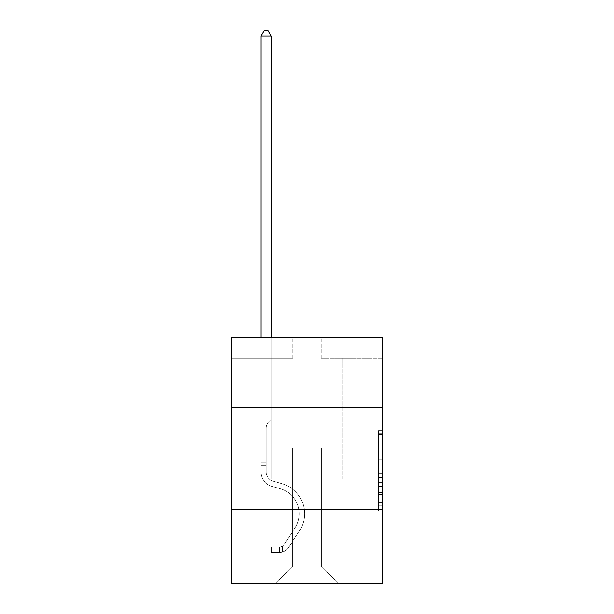 <?xml version="1.0" encoding="UTF-8"?>
<svg xmlns="http://www.w3.org/2000/svg" width="614" height="614" viewBox="0 0 614 614"><rect width="100%" height="100%" fill="white"/><g stroke="black" fill="none" stroke-linecap="round" stroke-linejoin="round"><path stroke-width="0.46" stroke-dasharray="3.07 2.3" d="M378.623 455.081L378.623 467.937L382.714 467.937L382.714 506.903L382.714 434.597L382.714 467.937L378.623 467.937L378.623 433.392L378.623 510.925L378.623 430.575L378.623 505.299L382.714 505.299L378.623 505.299L382.714 505.299L378.623 505.299L378.623 492.443L378.623 510.925L382.714 510.925L382.714 430.575L382.714 505.099L382.714 473.563L378.623 473.563L382.714 473.563L382.714 492.443L382.714 436.201L378.623 436.201L382.714 436.201L382.714 510.925L382.714 434.597L382.714 510.925L378.623 510.925L378.623 430.575L382.714 430.575L382.714 434.597L382.714 430.575L382.714 434.597L382.714 430.575L382.714 433.392L382.714 430.575L378.623 430.575L378.623 436.201L382.714 436.201L378.623 436.201L378.623 455.081L382.714 455.081M338.92 407.312L338.92 509.628L275.08 509.628L338.92 509.628L275.08 509.628L338.92 509.628L338.92 407.312L275.08 407.312L275.08 509.628L275.08 407.312L338.92 407.312M382.714 463.117L382.714 459.103L382.714 463.117L378.623 463.117L378.623 446.946L378.623 494.554L378.623 482.604L382.714 482.604L378.623 482.604L378.623 510.925L382.714 510.925L378.623 510.925L382.714 510.925L378.623 510.925L378.623 430.575L382.714 430.575L378.623 430.575L382.714 430.575L378.623 430.575L378.623 463.117L382.714 463.117M382.714 509.628L382.714 583.3L231.286 583.3L231.286 509.628L382.714 509.628L382.714 337.738L321.322 337.738L382.714 337.738L382.714 358.2L382.714 337.738L231.286 337.738L292.678 337.738L231.286 337.738L231.286 358.2L292.678 358.2L231.286 358.2L231.286 337.738L231.286 407.312L382.714 407.312L231.286 407.312L231.286 509.628L382.714 509.628L231.286 509.628M260.958 583.3L353.042 583.3L353.042 358.2L342.812 358.2L353.042 358.2L342.812 358.2L353.042 358.2L342.812 358.2L353.042 358.2L342.812 358.2L353.042 358.2L342.812 358.2L353.042 358.2L342.812 358.2L353.042 358.2L342.812 358.2L353.042 358.2L353.042 583.3L353.042 358.2L353.042 583.3L353.042 358.2L353.042 583.3L353.042 358.2L353.042 583.3L353.042 358.2L353.042 583.3L353.042 358.2L353.042 583.3L353.042 358.2L353.042 583.3L260.958 583.3L275.893 583.3L260.958 583.3L275.893 583.3L260.958 583.3L275.893 583.3L260.958 583.3L275.893 583.3L260.958 583.3L275.893 583.3L260.958 583.3L275.893 583.3L260.958 583.3L260.958 358.2L271.188 358.2L260.958 358.2L271.188 358.2L260.958 358.2L271.188 358.2L260.958 358.2L271.188 358.2L260.958 358.2L271.188 358.2L260.958 358.2L271.188 358.2L260.958 358.2L271.188 358.2L260.958 358.2L260.958 583.3M382.714 358.2L321.322 358.2L382.714 358.2M292.264 566.929L292.264 448.243L292.264 566.929L292.264 448.243L321.736 448.243L321.736 566.929L292.264 566.929L275.893 583.3L292.264 566.929L292.264 448.243L292.264 566.929L292.264 448.243L291.857 448.243L291.857 478.935L271.188 478.935L271.188 358.2L271.188 478.935L271.188 358.2L271.188 478.935L271.188 358.2L271.188 478.935L271.188 358.2L271.188 478.935L271.188 358.2L271.188 478.935L271.188 358.2L271.188 478.935L271.188 358.2L271.188 478.935L291.857 478.935L271.188 478.935L291.857 478.935L271.188 478.935L291.857 478.935L271.188 478.935L291.857 478.935L271.188 478.935L291.857 478.935L271.188 478.935L291.857 478.935L271.188 478.935L291.857 478.935L291.857 448.243L291.857 478.935L291.857 448.243L291.857 478.935L291.857 448.243L291.857 478.935L291.857 448.243L291.857 478.935L291.857 448.243L291.857 478.935L291.857 448.243L291.857 478.935L291.857 448.243L292.264 448.243L291.857 448.243L292.264 448.243L291.857 448.243L292.264 448.243L291.857 448.243L292.264 448.243L291.857 448.243L292.264 448.243L291.857 448.243L292.264 448.243L291.857 448.243L292.264 448.243L292.264 566.929L275.893 583.3L292.264 566.929L292.264 448.243L292.264 566.929L275.893 583.3L292.264 566.929L292.264 448.243L292.264 566.929L275.893 583.3L292.264 566.929L292.264 448.243L292.264 566.929L275.893 583.3L292.264 566.929L292.264 448.243L292.264 566.929L275.893 583.3L292.264 566.929L275.893 583.3L292.264 566.929L321.736 566.929L321.736 448.243L321.736 566.929L338.107 583.3L321.736 566.929L321.736 448.243L321.736 566.929L338.107 583.3L321.736 566.929L321.736 448.243L321.736 566.929L338.107 583.3L321.736 566.929L321.736 448.243L321.736 566.929L338.107 583.3L321.736 566.929L321.736 448.243L321.736 566.929L338.107 583.3L321.736 566.929L321.736 448.243L321.736 566.929L338.107 583.3L321.736 566.929L321.736 448.243L321.736 566.929L338.107 583.3L321.736 566.929L321.736 448.243L292.264 448.243L292.264 566.929L275.893 583.3L292.264 566.929M322.143 448.243L321.736 448.243L322.143 448.243L321.736 448.243L322.143 448.243L321.736 448.243L322.143 448.243L321.736 448.243L322.143 448.243L321.736 448.243L322.143 448.243L321.736 448.243L322.143 448.243L321.736 448.243L322.143 448.243L322.143 478.935L322.143 448.243M338.107 583.3L321.736 566.929L338.107 583.3M321.322 358.2L321.322 337.738L321.322 358.2M292.678 358.2L292.678 337.738L292.678 358.2M342.812 358.2L342.812 478.935L322.143 478.935L342.812 478.935L322.143 478.935L342.812 478.935L322.143 478.935L342.812 478.935L322.143 478.935L342.812 478.935L322.143 478.935L342.812 478.935L322.143 478.935L342.812 478.935L322.143 478.935L342.812 478.935L342.812 358.2M382.714 407.312L231.286 407.312M378.623 467.937L382.714 467.937L378.623 467.937M378.623 433.392L378.623 430.575L378.623 433.392L382.714 433.392L378.623 433.392M378.623 494.354L378.623 477.577L378.623 494.354L382.714 494.354L378.623 494.354M378.623 477.577L378.623 473.563L382.714 473.563L378.623 473.563L378.623 477.577L382.714 477.577L378.623 477.577M378.623 446.946L378.623 436.201L378.623 446.946L382.714 446.946L378.623 446.946M378.623 430.575L382.714 430.575L378.623 430.575L378.623 434.597L378.623 430.575L382.714 430.575M378.623 510.925L382.714 510.925L378.623 510.925L378.623 506.903L378.623 510.925M260.958 337.738L260.958 471.982A14.936 14.936 0 0 0 271.887 486.372A14.936 14.936 0 0 1 260.958 471.982A14.936 14.936 0 0 0 271.887 486.372A14.936 14.936 0 0 1 260.958 471.982A14.936 14.936 0 0 0 271.887 486.372A14.936 14.936 0 0 1 260.958 471.982A14.936 14.936 0 0 0 271.887 486.372A14.936 14.936 0 0 1 260.958 471.982A14.936 14.936 0 0 0 271.887 486.372A14.936 14.936 0 0 1 260.958 471.982A14.936 14.936 0 0 0 271.887 486.372A14.936 14.936 0 0 1 260.958 471.982A14.936 14.936 0 0 0 271.887 486.372A14.936 14.936 0 0 1 260.958 471.982A14.936 14.936 0 0 0 271.887 486.372L280.214 488.698A25.988 25.988 0 0 1 294.966 527.986A25.988 25.988 0 0 0 280.214 488.698A25.988 25.988 0 0 1 294.966 527.986A25.988 25.988 0 0 0 280.214 488.698L271.887 486.372L280.214 488.698A25.988 25.988 0 0 1 294.966 527.986A25.988 25.988 0 0 0 280.214 488.698L271.887 486.372L280.214 488.698A25.988 25.988 0 0 1 294.966 527.986A25.988 25.988 0 0 0 280.214 488.698A25.988 25.988 0 0 1 294.966 527.986A25.988 25.988 0 0 0 280.214 488.698L271.887 486.372L280.214 488.698A25.988 25.988 0 0 1 294.966 527.986A25.988 25.988 0 0 0 280.214 488.698L271.887 486.372L280.214 488.698A25.988 25.988 0 0 1 294.966 527.986A25.988 25.988 0 0 0 280.214 488.698A25.988 25.988 0 0 1 294.966 527.986L283.99 544.71L294.966 527.986A25.988 25.988 0 0 0 280.214 488.698A25.988 25.988 0 0 1 294.966 527.986L283.99 544.71L294.966 527.986A25.988 25.988 0 0 0 280.214 488.698L271.887 486.372L280.214 488.698A25.988 25.988 0 0 1 294.966 527.986L283.99 544.71L294.966 527.986A25.988 25.988 0 0 0 280.214 488.698A25.988 25.988 0 0 1 294.966 527.986L283.99 544.71L294.966 527.986A25.988 25.988 0 0 0 280.214 488.698A25.988 25.988 0 0 1 294.966 527.986L283.99 544.71A5.526 5.526 0 0 1 282.647 546.13C279.547 547.55 279.547 547.55 282.647 546.13C279.547 547.55 279.547 547.55 282.647 546.13A5.526 5.526 0 0 0 283.99 544.71L294.966 527.986L283.99 544.71A5.526 5.526 0 0 1 279.577 547.197A5.526 5.526 0 0 0 283.99 544.71A5.526 5.526 0 0 1 282.647 546.13C279.547 547.55 279.547 547.55 282.647 546.13C279.547 547.55 279.547 547.55 282.647 546.13A5.526 5.526 0 0 0 283.99 544.71L294.966 527.986L283.99 544.71A5.526 5.526 0 0 1 279.577 547.197A5.526 5.526 0 0 0 283.99 544.71A5.526 5.526 0 0 1 282.647 546.13C279.547 547.55 279.547 547.55 282.647 546.13C279.547 547.55 279.547 547.55 282.647 546.13A5.526 5.526 0 0 0 283.99 544.71L294.966 527.986A25.988 25.988 0 0 0 280.214 488.698A25.988 25.988 0 0 1 294.966 527.986L283.99 544.71A5.526 5.526 0 0 1 279.577 547.197A5.526 5.526 0 0 0 283.99 544.71A5.526 5.526 0 0 1 282.647 546.13C279.547 547.55 279.547 547.55 282.647 546.13C279.547 547.55 279.547 547.55 282.647 546.13A5.526 5.526 0 0 0 283.99 544.71L294.966 527.986L283.99 544.71A5.526 5.526 0 0 1 279.577 547.197A5.526 5.526 0 0 0 283.99 544.71A5.526 5.526 0 0 1 282.647 546.13C279.547 547.55 279.547 547.55 282.647 546.13C279.547 547.55 279.547 547.55 282.647 546.13A5.526 5.526 0 0 0 283.99 544.71L294.966 527.986L283.99 544.71A5.526 5.526 0 0 1 279.577 547.197A5.526 5.526 0 0 0 283.99 544.71A5.526 5.526 0 0 1 282.647 546.13C279.547 547.55 279.547 547.55 282.647 546.13C279.547 547.55 279.547 547.55 282.647 546.13A5.526 5.526 0 0 0 283.99 544.71L294.966 527.986A25.988 25.988 0 0 0 280.214 488.698A25.988 25.988 0 0 1 294.966 527.986L283.99 544.71A5.526 5.526 0 0 1 279.577 547.197A5.526 5.526 0 0 0 283.99 544.71A5.526 5.526 0 0 1 282.647 546.13A5.526 5.526 0 0 0 283.99 544.71L294.966 527.986L283.99 544.71A5.526 5.526 0 0 1 279.577 547.197L271.396 547.204L271.396 552.523L271.396 547.204L279.577 547.197L279.577 552.523L271.396 552.523L279.577 552.523L279.577 547.197L271.396 547.204L271.396 552.523L271.396 547.204L279.577 547.197L279.577 552.523L271.396 552.523L279.577 552.523L279.577 547.197L271.396 547.204L271.396 552.523L271.396 547.204L279.577 547.197L279.577 552.523L271.396 552.523L279.577 552.523L279.577 547.197L271.396 547.204L271.396 552.523L271.396 547.204L279.577 547.197L279.577 552.523L271.396 552.523L279.577 552.523L279.577 547.197L271.396 547.204L271.396 552.523L271.396 547.204L279.577 547.197L279.577 552.523L271.396 552.523L279.577 552.523L279.577 547.197L271.396 547.204L271.396 552.523L271.396 547.204L279.577 547.197L279.577 552.523L271.396 552.523L279.577 552.523L279.577 547.197L271.396 547.204L279.577 547.197L279.577 552.523L279.577 547.197A5.526 5.526 0 0 0 283.99 544.71L294.966 527.986A25.988 25.988 0 0 0 280.214 488.698L271.887 486.372A14.936 14.936 0 0 1 260.958 471.982L260.958 36.019L271.188 36.019L271.188 419.508L268.878 421.818A8.895 8.895 0 0 0 266.276 428.104A8.895 8.895 0 0 1 268.878 421.818L271.188 419.508L271.188 36.019L260.958 36.019L271.188 36.019L268.118 30.7L264.028 30.7L268.118 30.7L264.028 30.7L260.958 36.019L271.188 36.019L268.118 30.7L264.028 30.7L260.958 36.019L271.188 36.019L271.188 419.508L268.878 421.818A8.895 8.895 0 0 0 266.276 428.104A8.895 8.895 0 0 1 268.878 421.818L271.188 419.508L271.188 36.019L260.958 36.019L271.188 36.019L268.118 30.7L264.028 30.7L268.118 30.7L264.028 30.7L260.958 36.019L271.188 36.019L268.118 30.7L264.028 30.7L260.958 36.019L271.188 36.019L271.188 419.508L268.878 421.818A8.895 8.895 0 0 0 266.276 428.104A8.895 8.895 0 0 1 268.878 421.818L271.188 419.508L271.188 36.019L260.958 36.019L260.958 471.982A14.936 14.936 0 0 0 271.887 486.372A14.936 14.936 0 0 1 260.958 471.982L260.958 36.019L260.958 471.982A14.936 14.936 0 0 0 271.887 486.372A14.936 14.936 0 0 1 260.958 471.982L260.958 36.019L260.958 471.982A14.936 14.936 0 0 0 271.887 486.372A14.936 14.936 0 0 1 260.958 471.982L260.958 36.019L264.028 30.7L268.118 30.7L264.028 30.7L260.958 36.019L271.188 36.019L268.118 30.7L271.188 36.019L271.188 419.508L268.878 421.818A8.895 8.895 0 0 0 266.276 428.104A8.895 8.895 0 0 1 268.878 421.818L271.188 419.508L271.188 36.019L268.118 30.7L264.028 30.7L260.958 36.019L260.958 471.982A14.936 14.936 0 0 0 271.887 486.372L280.214 488.698L271.887 486.372A14.936 14.936 0 0 1 260.958 471.982L260.958 36.019L264.028 30.7L268.118 30.7L271.188 36.019L271.188 419.508L268.878 421.818A8.895 8.895 0 0 0 266.276 428.104A8.895 8.895 0 0 1 268.878 421.818L271.188 419.508L271.188 36.019L260.958 36.019L260.958 471.982A14.936 14.936 0 0 0 271.887 486.372A14.936 14.936 0 0 1 260.958 471.982L260.958 36.019L264.028 30.7L260.958 36.019L271.188 36.019L268.118 30.7L271.188 36.019L271.188 419.508L268.878 421.818A8.895 8.895 0 0 0 266.276 428.104A8.895 8.895 0 0 1 268.878 421.818L271.188 419.508L271.188 36.019L268.118 30.7L264.028 30.7L260.958 36.019L260.958 471.982A14.936 14.936 0 0 0 271.887 486.372A14.936 14.936 0 0 1 260.958 471.982L260.958 36.019L264.028 30.7L260.958 36.019M266.276 462.895L266.276 471.982A9.617 9.617 0 0 0 273.314 481.246A9.617 9.617 0 0 1 266.276 471.982A9.617 9.617 0 0 0 273.314 481.246A9.617 9.617 0 0 1 266.276 471.982A9.617 9.617 0 0 0 273.314 481.246A9.617 9.617 0 0 1 266.276 471.982A9.617 9.617 0 0 0 273.314 481.246A9.617 9.617 0 0 1 266.276 471.982A9.617 9.617 0 0 0 273.314 481.246A9.617 9.617 0 0 1 266.276 471.982A9.617 9.617 0 0 0 273.314 481.246L281.642 483.571L273.314 481.246A9.617 9.617 0 0 1 266.276 471.982A9.617 9.617 0 0 0 273.314 481.246L281.642 483.571L273.314 481.246A9.617 9.617 0 0 1 266.276 471.982A9.617 9.617 0 0 0 273.314 481.246L281.642 483.571A31.306 31.306 0 0 1 299.417 530.903A31.306 31.306 0 0 0 281.642 483.571L273.314 481.246L281.642 483.571A31.306 31.306 0 0 1 299.417 530.903A31.306 31.306 0 0 0 281.642 483.571A31.306 31.306 0 0 1 299.417 530.903A31.306 31.306 0 0 0 281.642 483.571L273.314 481.246L281.642 483.571A31.306 31.306 0 0 1 299.417 530.903A31.306 31.306 0 0 0 281.642 483.571L273.314 481.246L281.642 483.571A31.306 31.306 0 0 1 299.417 530.903A31.306 31.306 0 0 0 281.642 483.571A31.306 31.306 0 0 1 299.417 530.903A31.306 31.306 0 0 0 281.642 483.571L273.314 481.246L281.642 483.571A31.306 31.306 0 0 1 299.417 530.903A31.306 31.306 0 0 0 281.642 483.571A31.306 31.306 0 0 1 299.417 530.903L288.442 547.627L299.417 530.903A31.306 31.306 0 0 0 281.642 483.571L273.314 481.246L281.642 483.571A31.306 31.306 0 0 1 299.417 530.903L288.442 547.627L299.417 530.903A31.306 31.306 0 0 0 281.642 483.571A31.306 31.306 0 0 1 299.417 530.903L288.442 547.627L299.417 530.903A31.306 31.306 0 0 0 281.642 483.571A31.306 31.306 0 0 1 299.417 530.903L288.442 547.627L299.417 530.903A31.306 31.306 0 0 0 281.642 483.571A31.306 31.306 0 0 1 299.417 530.903L288.442 547.627A10.845 10.845 0 0 1 282.647 552.017C279.493 552.684 279.493 552.684 282.647 552.017C279.493 552.684 279.493 552.684 282.647 552.017A10.845 10.845 0 0 0 288.442 547.627L299.417 530.903L288.442 547.627A10.845 10.845 0 0 1 279.577 552.523A10.845 10.845 0 0 0 288.442 547.627A10.845 10.845 0 0 1 282.647 552.017C279.493 552.684 279.493 552.684 282.647 552.017C279.493 552.684 279.493 552.684 282.647 552.017A10.845 10.845 0 0 0 288.442 547.627L299.417 530.903L288.442 547.627A10.845 10.845 0 0 1 279.577 552.523A10.845 10.845 0 0 0 288.442 547.627A10.845 10.845 0 0 1 282.647 552.017C279.493 552.684 279.493 552.684 282.647 552.017C279.493 552.684 279.493 552.684 282.647 552.017A10.845 10.845 0 0 0 288.442 547.627L299.417 530.903A31.306 31.306 0 0 0 281.642 483.571A31.306 31.306 0 0 1 299.417 530.903L288.442 547.627A10.845 10.845 0 0 1 279.577 552.523A10.845 10.845 0 0 0 288.442 547.627A10.845 10.845 0 0 1 282.647 552.017C279.493 552.684 279.493 552.684 282.647 552.017C279.493 552.684 279.493 552.684 282.647 552.017A10.845 10.845 0 0 0 288.442 547.627L299.417 530.903L288.442 547.627A10.845 10.845 0 0 1 279.577 552.523A10.845 10.845 0 0 0 288.442 547.627A10.845 10.845 0 0 1 282.647 552.017C279.493 552.684 279.493 552.684 282.647 552.017C279.493 552.684 279.493 552.684 282.647 552.017A10.845 10.845 0 0 0 288.442 547.627L299.417 530.903L288.442 547.627A10.845 10.845 0 0 1 279.577 552.523A10.845 10.845 0 0 0 288.442 547.627A10.845 10.845 0 0 1 282.647 552.017C279.493 552.684 279.493 552.684 282.647 552.017C279.493 552.684 279.493 552.684 282.647 552.017A10.845 10.845 0 0 0 288.442 547.627L299.417 530.903A31.306 31.306 0 0 0 281.642 483.571A31.306 31.306 0 0 1 299.417 530.903L288.442 547.627A10.845 10.845 0 0 1 279.577 552.523A10.845 10.845 0 0 0 288.442 547.627A10.845 10.845 0 0 1 282.647 552.017C279.493 552.684 279.493 552.684 282.647 552.017C279.493 552.684 279.493 552.684 282.647 552.017A10.845 10.845 0 0 0 288.442 547.627L299.417 530.903L288.442 547.627A10.845 10.845 0 0 1 279.577 552.523L271.396 552.523L279.577 552.523A10.845 10.845 0 0 0 288.442 547.627L299.417 530.903A31.306 31.306 0 0 0 281.642 483.571L273.314 481.246A9.617 9.617 0 0 1 266.276 471.982L266.276 462.895L260.958 462.895L266.276 462.895L266.276 471.982L266.276 428.104A8.895 8.895 0 0 1 268.878 421.818A8.895 8.895 0 0 0 266.276 428.104L266.276 471.982L266.276 462.895L260.958 462.895L266.276 462.895L266.276 471.982A9.617 9.617 0 0 0 273.314 481.246A9.617 9.617 0 0 1 266.276 471.982L266.276 428.104L266.276 471.982A9.617 9.617 0 0 0 273.314 481.246A9.617 9.617 0 0 1 266.276 471.982L266.276 428.104L266.276 471.982L266.276 462.895L260.958 462.895L266.276 462.895L266.276 471.982A9.617 9.617 0 0 0 273.314 481.246A9.617 9.617 0 0 1 266.276 471.982L266.276 428.104L266.276 471.982A9.617 9.617 0 0 0 273.314 481.246L281.642 483.571L273.314 481.246A9.617 9.617 0 0 1 266.276 471.982L266.276 428.104L266.276 471.982L266.276 462.895L260.958 462.895M266.276 471.982L266.276 428.104L266.276 471.982A9.617 9.617 0 0 0 273.314 481.246A9.617 9.617 0 0 1 266.276 471.982A9.617 9.617 0 0 0 273.314 481.246A9.617 9.617 0 0 1 266.276 471.982M271.188 36.019L268.118 30.7L271.188 36.019L271.188 419.508L268.878 421.818L271.188 419.508L271.188 337.738M282.647 546.13C279.547 547.55 279.547 547.55 282.647 546.13C279.547 547.55 279.547 547.55 282.647 546.13L282.647 552.017L282.647 546.13M271.396 552.523L271.396 547.204L271.396 552.523M378.623 492.443L382.714 492.443L378.623 492.443M378.623 486.418L382.714 486.418M378.623 449.057L382.714 449.057L378.623 449.057M378.623 434.597L382.714 434.597M378.623 506.903L382.714 506.903M378.623 502.49L382.714 502.49M378.623 439.01L382.714 439.01M378.623 463.923L382.714 463.923L378.623 463.923M378.623 486.618L382.714 486.618L378.623 486.618M378.623 494.554L382.714 494.554L378.623 494.554M378.623 459.103L382.714 459.103L378.623 459.103M266.276 465.351L260.958 465.351L266.276 465.351M378.623 505.099L382.714 505.099M378.623 505.299L382.714 505.299M378.623 436.201L382.714 436.201M280.191 547.143L280.191 552.493"/><path stroke-width="0.92" d="M382.714 407.312L382.714 337.738L231.286 337.738L231.286 407.312L382.714 407.312L382.714 583.3L231.286 583.3L231.286 407.312M382.714 509.628L231.286 509.628M271.188 337.738L271.188 36.019L260.958 36.019L260.958 337.738M260.958 36.019L264.028 30.7L268.118 30.7L271.188 36.019"/></g></svg>
